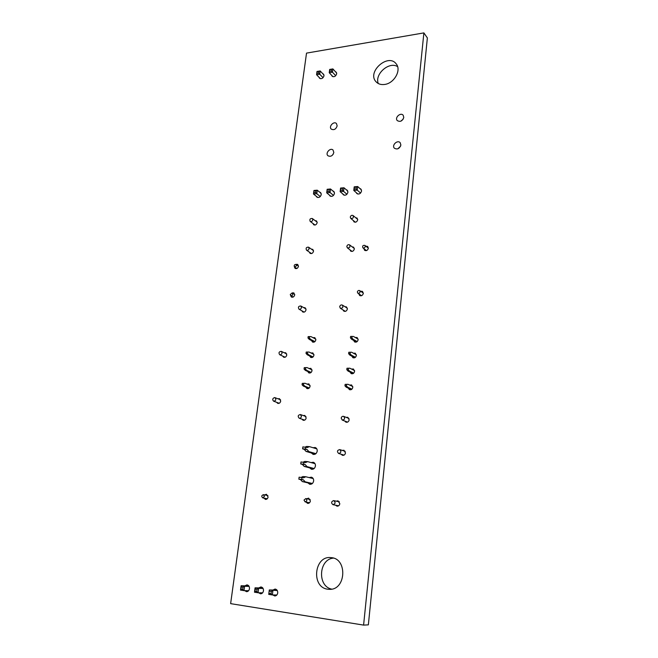 <?xml version="1.0" encoding="UTF-8"?>
<svg xmlns="http://www.w3.org/2000/svg" width="658" height="658" viewBox="0 0 658 658"><rect width="100%" height="100%" fill="white"/><g stroke="black" fill="none" stroke-linecap="round" stroke-linejoin="round"><path stroke-width="0.99" d="M338.936 453.502L338.582 453.436C336.822 451.478 337.209 450.204 339.758 449.603C341.469 451.273 341.189 452.572 338.936 453.502M333.59 500.606C331.213 501.643 331.007 503 332.964 504.67C335.465 503.781 335.728 502.432 333.762 500.631L333.59 500.606M280.242 354.851L279.708 354.728C278.433 352.778 278.951 351.652 281.27 351.364C282.537 352.885 282.192 354.045 280.242 354.851M274.542 397.572C272.502 398.444 272.198 399.653 273.629 401.191C275.965 400.722 276.409 399.538 274.962 397.662L274.542 397.572M358.923 290.392L359.638 290.589C360.477 292.423 359.885 293.295 357.878 293.205C356.981 291.922 357.335 290.984 358.923 290.392M363.709 248.074C365.223 247.523 365.601 246.627 364.836 245.385C362.871 245.171 362.237 245.985 362.92 247.844L363.709 248.074M358.133 339.133L353.42 336.444L350.599 336.419L350.434 337.842L351.643 339.273L356.504 342.012M351.397 389.536L346.207 387.175L344.965 385.843L345.129 384.387L348 384.297L352.778 386.509M351.923 389.149L347.671 387.208L346.207 387.175M308.791 388.36L303.396 386.098L304.786 386.131L303.47 384.831L303.651 383.408L305.147 383.293L310.05 385.382M309.244 388.006L304.786 386.131M315.832 339.15L310.995 336.616L309.54 336.592L309.367 337.982L310.65 339.38L314.935 341.601M352.046 336.419L351.89 337.834L353.099 339.273L357.171 341.576M347.671 387.208L346.429 385.876L346.601 384.42L348 384.297M346.429 385.876L344.965 385.843M356.365 354.785L351.627 352.252L348.789 352.26L348.633 353.691L349.85 355.098L354.81 357.713M351.627 352.252L350.253 352.269L350.089 353.708L351.306 355.106L355.435 357.294M354.58 370.577L349.826 368.2L346.972 368.25L346.807 369.697L348.033 371.063L353.116 373.555M349.826 368.2L348.436 368.274L348.271 369.714L349.497 371.087L353.691 373.152M303.396 386.098L302.08 384.798L303.47 384.831M302.08 384.798L302.252 383.375L305.147 383.293M309.54 336.592L308.158 336.6L307.985 337.982L309.268 339.388L314.351 342.004M310.658 372.773L305.37 370.388L304.062 369.056L304.243 367.641L307.113 367.6L311.999 369.837M311.152 372.403L306.76 370.413L305.452 369.072L305.633 367.666L307.113 367.6M312.509 357.327L307.327 354.818L306.036 353.453L306.209 352.055L309.063 352.038L313.924 354.423M313.052 356.932L308.709 354.827L307.418 353.461L307.59 352.063L309.063 352.038M351.89 337.834L350.434 337.842M353.099 339.273L351.643 339.273M346.601 384.42L345.129 384.387M350.253 352.269L348.789 352.26M351.306 355.106L349.85 355.098M350.089 353.708L348.633 353.691M348.436 368.274L346.972 368.25M349.497 371.087L348.033 371.063M348.271 369.714L346.807 369.697M302.252 383.375L303.651 383.408M307.985 337.982L309.367 337.982M309.268 339.388L310.65 339.38M305.37 370.388L306.76 370.413M304.062 369.056L305.452 369.072M304.243 367.641L305.633 367.666M307.327 354.818L308.709 354.827M306.036 353.453L307.418 353.461M306.209 352.055L307.59 352.063M341.198 418.143C341.56 416.703 342.374 416.111 343.649 416.374C345.244 418.398 344.776 419.631 342.242 420.067L341.198 418.143M301.438 416.424L300.443 414.54C298.016 415.034 297.589 416.251 299.135 418.175C300.328 418.381 301.093 417.797 301.438 416.424M339.684 306.718C340.145 305.18 341.033 304.629 342.357 305.082C343.435 307.228 342.777 308.306 340.367 308.289L339.684 306.718M301.487 307.541L300.813 305.978C298.493 306.077 297.885 307.146 298.987 309.178C300.221 309.548 301.06 309.005 301.487 307.541M347.819 191.108L343.986 187.769L340.573 188.073L340.137 191.651L344.315 195.237M340.573 188.073L340.885 188.517L343.986 187.769L343.558 191.346L346.922 194.258M342.596 188.361L342.374 190.154L343.558 191.346L340.137 191.651L340.885 188.517M361.464 189.948L357.681 186.527L357.253 190.137L360.559 193.082M356.068 188.928L354.333 189.085L353.782 190.442L354.21 186.839L357.681 186.527L356.282 187.127L356.068 188.928L357.253 190.137L353.782 190.442L357.862 194.052M321.162 193.403L317.246 190.187L316.794 193.715L320.29 196.561M315.626 192.539L313.973 192.687L313.479 194.003L313.94 190.483L317.246 190.187L315.856 190.771L315.626 192.539L316.794 193.715L313.479 194.003L317.855 197.54M334.387 192.259L330.513 188.986L327.149 189.29L326.705 192.835L330.982 196.397M327.149 189.29L329.123 189.578L330.513 188.986L330.069 192.539L333.507 195.418M329.123 189.578L328.893 191.355L330.069 192.539L326.705 192.835L327.437 189.726M342.374 190.154L340.663 190.302M354.21 186.839L354.333 189.085M356.282 187.127L354.547 187.283M313.94 190.483L313.973 192.687M315.856 190.771L314.195 190.919M328.893 191.355L327.215 191.503M249.111 586.385L244.587 586.262L244.003 590.621L248.592 590.711M244.003 590.621L240.499 590.094L240.951 589.124L242.703 589.387L244.003 590.621M248.847 585.957L241.091 585.743L241.247 586.944L242.999 587.207L244.587 586.262L241.091 585.743L240.499 590.094M263.093 588.466L258.635 588.359L258.059 592.759L262.591 592.833M258.059 592.759L254.498 592.216L254.967 591.246L256.752 591.517L258.059 592.759M256.752 591.517L257.039 589.313L258.635 588.359L255.074 587.824L254.498 592.216M257.039 589.313L255.255 589.042L255.074 587.824L262.822 588.022M277.322 590.588L269.303 589.955L268.735 594.388L269.303 589.955L277.026 590.119M269.517 591.18L271.326 591.46L272.93 590.489L272.363 594.939L276.837 594.996M271.326 591.46L271.047 593.68L272.363 594.939L268.735 594.388M241.247 586.944L240.951 589.124M242.999 587.207L242.703 589.387M255.255 589.042L254.967 591.246M271.047 593.68L269.229 593.401M304.004 500.096L305.756 498.575C307.335 500.031 307.121 501.133 305.106 501.873L304.004 500.096M264.442 496.42L263.414 494.684C261.481 495.433 261.267 496.502 262.772 497.9L264.442 496.42M309.104 248.576C308.627 250.089 307.755 250.616 306.513 250.155C305.633 248.082 306.315 247.087 308.561 247.169L309.104 248.576M346.807 246.454L347.342 247.844C349.661 248.05 350.41 247.063 349.579 244.875C348.246 244.332 347.325 244.858 346.807 246.454M312.821 219.838C312.311 221.368 311.431 221.894 310.181 221.401C309.408 219.32 310.132 218.357 312.336 218.514L312.821 219.838M350.27 217.099L350.747 218.415C353.017 218.695 353.798 217.74 353.083 215.553C351.75 214.969 350.813 215.487 350.27 217.099M315.256 454.127L306.019 451.413L304.21 449.324L302.614 448.846L302.853 446.881L307.294 447.53L309.466 446.634L316.802 448.871M309.466 446.634L306.628 446.461L305.254 447.021M313.183 478.572L305.789 476.762L302.935 476.54L301.2 477.354M311.95 483.827L302.318 481.574L300.476 479.567L298.855 479.189L299.102 477.182L303.585 477.798L305.789 476.762M315.001 463.66L307.631 461.636L304.794 461.439L303.223 462.122M313.611 468.924L304.177 466.432L302.351 464.384L300.747 463.956L300.986 461.965L305.444 462.599L307.631 461.636M315.906 453.675L308.857 451.594L307.047 449.496L305.46 449.027L305.707 447.053M306.019 451.413L308.857 451.594M304.21 449.324L307.047 449.496M302.614 448.846L305.46 449.027M312.377 483.498L305.172 481.812L303.338 479.805L301.726 479.419L301.973 477.412M302.318 481.574L305.172 481.812M298.855 479.189L301.726 479.419M300.476 479.567L303.338 479.805M314.146 468.529L307.023 466.637L305.205 464.589L303.601 464.161L303.848 462.171M304.177 466.432L307.023 466.637M300.747 463.956L303.601 464.161M302.351 464.384L305.205 464.589M290.268 294.397L292.333 293.057C293.197 294.726 292.687 295.59 290.811 295.664L290.268 294.397M296.651 265.684L294.554 267.008C293.781 265.322 294.315 264.483 296.174 264.483L296.651 265.684M323.991 75.02L320.183 70.957L319.747 74.214L323.053 77.702M318.637 73.071L317.049 73.326L316.572 74.716L317.008 71.467L320.183 70.957L318.85 71.442L318.637 73.071L319.747 74.214L316.572 74.716L320.356 78.689M336.666 73.063L332.89 68.917L332.463 72.199L335.712 75.728M331.344 71.048L329.732 71.303L329.247 72.709L329.666 69.435L332.89 68.917L331.558 69.411L331.344 71.048L332.463 72.199L329.247 72.709L332.94 76.706M317.008 71.467L317.049 73.326M318.85 71.442L317.263 71.697M329.666 69.435L329.732 71.303M331.558 69.411L329.946 69.666M363.594 625.1L368.357 624.861L427.371 37.934L423.884 32.9L306.521 53.117L230.629 603.641L363.594 625.1L423.884 32.9M403.782 117.437L403.165 115.24C400.656 112.016 394.438 117.642 397.251 120.578C400.196 122.207 402.367 121.162 403.782 117.437M400.878 145.031L400.179 142.696C397.514 139.496 391.411 145.311 394.381 148.206C397.342 149.794 399.513 148.733 400.878 145.031M384.543 84.463C380.883 84.923 378.013 83.977 375.915 81.633C366.745 71.837 388.253 52.87 396.198 63.884C401.693 70.102 394.126 83.476 384.543 84.463M363.899 248.601L364.614 250.336C366.416 251.085 367.658 250.394 368.357 248.255L367.666 246.421L365.807 246.15M358.799 293.822L359.671 295.541C361.464 296.199 362.673 295.475 363.315 293.386L362.476 291.379L360.559 291.214M356.266 192.646L356.866 193.575C359.071 194.579 360.633 193.74 361.563 191.05L360.88 189.019L359.893 188.525M353.338 220.545L353.988 221.861C355.748 222.626 356.981 221.935 357.697 219.805L357.08 218.078L355.665 217.699M349.941 249.801L350.656 251.109C352.417 251.817 353.634 251.126 354.317 249.02L353.609 247.178L352.162 246.849M342.974 309.893L343.846 311.16C345.59 311.744 346.766 311.02 347.366 308.989L346.47 306.916L344.948 306.702M342.719 193.863L343.32 194.776C345.483 195.739 347.013 194.891 347.926 192.243L347.218 190.195L346.24 189.726M353.601 340.375L354.621 341.963C356.389 342.514 357.557 341.765 358.133 339.742L357.121 337.546L355.238 337.48M351.833 356.142L352.91 357.722C354.67 358.223 355.822 357.475 356.373 355.468L355.304 353.206L353.395 353.198M350.056 372.058L351.191 373.621C352.935 374.081 354.07 373.325 354.604 371.342L353.461 369.015L351.536 369.056M348.263 388.113L349.456 389.659C351.183 390.079 352.301 389.314 352.811 387.365L351.602 384.963L349.653 385.07M344.767 421.038L345.952 422.189C347.638 422.518 348.715 421.737 349.184 419.837L347.819 417.304L346.166 417.361M341.124 454.226L342.399 455.311C344.027 455.55 345.063 454.752 345.491 452.918L343.953 450.245L342.292 450.409M335.547 505.188L336.954 506.158C338.492 506.257 339.446 505.443 339.816 503.707L337.998 500.828L336.337 501.174M327.832 589.214C310.798 587.438 314.203 555.286 330.99 557.63C347.778 558.231 346.133 590.539 329.173 589.329L327.832 589.214M311.448 453.008L313.118 454.382C315.264 454.67 316.63 453.584 317.214 451.133C317.321 449.299 316.638 448.09 315.166 447.506L313.035 447.72M309.679 467.879L311.423 469.261C313.537 469.499 314.878 468.406 315.437 465.987C315.544 464.087 314.82 462.854 313.282 462.278L311.102 462.59M307.886 482.873L309.712 484.263C311.793 484.444 313.109 483.35 313.644 480.965C313.743 478.999 312.994 477.733 311.39 477.182L309.161 477.585M306.052 502.062L307.607 503.386C309.087 503.469 310.017 502.663 310.387 500.968L308.643 498.139L306.702 498.772M337.167 125.892L336.468 123.556C333.886 120.743 328.4 126.575 331.245 129.091C333.943 130.383 335.917 129.313 337.167 125.892M333.828 152.516L333.047 150.049C330.332 147.269 324.97 153.281 327.947 155.749C330.661 156.991 332.619 155.913 333.828 152.516M329.37 195.056L329.987 195.961C332.101 196.865 333.598 196.026 334.494 193.419L333.779 191.363L332.792 190.91M331.69 75.357L332.125 76.221C334.149 77.257 335.67 76.451 336.682 73.803L336.238 72.191L335.416 71.697M319.105 77.373L319.541 78.22C321.532 79.207 323.02 78.401 324.016 75.802L323.563 74.165L322.749 73.696M316.227 196.224L316.852 197.12C318.924 197.984 320.397 197.137 321.269 194.579L320.545 192.506L319.558 192.078M313.011 223.523L313.677 224.756C315.33 225.414 316.498 224.723 317.164 222.7L316.523 220.94L315.149 220.652M309.35 252.113L310.074 253.338C311.736 253.947 312.879 253.248 313.521 251.249L312.797 249.39L311.39 249.143M301.858 310.798L302.721 311.982C304.358 312.476 305.46 311.752 306.036 309.819L305.131 307.747L303.667 307.607M294.315 266.786L295.113 268.423C296.725 268.966 297.844 268.267 298.452 266.309L297.687 264.401L295.87 264.36M290.523 295.417L291.404 297.054C293.016 297.548 294.11 296.832 294.694 294.907L293.838 292.892L291.979 292.933M311.522 340.548L312.542 342.053C314.195 342.505 315.297 341.765 315.84 339.841L314.828 337.644L313.019 337.677M309.622 355.929L310.683 357.417C312.328 357.837 313.414 357.088 313.94 355.188L312.871 352.935L311.045 353.009M307.697 371.441L308.816 372.921C310.444 373.3 311.514 372.551 312.024 370.668L310.897 368.357L309.046 368.488M305.764 387.093L306.932 388.557C308.544 388.903 309.597 388.146 310.091 386.287L308.898 383.91L307.031 384.099M301.973 419.179L303.116 420.256C304.695 420.528 305.707 419.763 306.167 417.945L304.835 415.453L303.272 415.56M272.807 594.939L274.789 595.984C276.376 595.844 277.355 594.824 277.725 592.932C277.791 590.654 276.895 589.354 275.052 589.05L272.98 590.029M282.685 356.093L283.647 357.22C285.227 357.59 286.263 356.85 286.781 354.999L285.728 352.762L284.24 352.754M276.648 402.301L277.725 403.37C279.247 403.642 280.25 402.885 280.711 401.1L279.486 398.69L277.972 398.789M258.619 592.768L260.568 593.812C262.139 593.68 263.101 592.669 263.48 590.794C263.554 588.54 262.69 587.257 260.872 586.944L258.824 587.923M263.948 498.122L265.421 499.397C266.827 499.463 267.716 498.682 268.086 497.037L266.449 494.281L264.59 494.915M244.677 590.637L246.594 591.69C248.132 591.558 249.094 590.555 249.472 588.688C249.563 586.459 248.716 585.184 246.939 584.88L244.916 585.85M403.272 119.016L400.903 121.154M400.566 146.208L397.802 148.831M378.276 83.525C374.41 74.124 389.182 61.12 397.605 66.631M331.673 589.124C317.082 586.237 318.776 559.127 333.425 558.116M333.261 154.145L331.986 155.576M338.582 453.436L344.052 455.13M339.758 449.603L345.211 451.339M339.388 501.807L333.762 500.631M338.607 505.796L332.964 504.67M279.708 354.728L285.136 357.22M281.27 351.364L286.691 353.889M280.547 399.76L274.962 397.662M279.231 403.264L273.629 401.191M357.878 293.205L361.579 295.689M359.638 290.589L363.331 293.098M368.365 248.156L364.836 245.385M366.465 250.599L362.92 247.844M342.242 420.067L347.597 422.115M343.649 416.374L348.987 418.463M305.97 416.539L300.443 414.54M304.687 420.133L299.135 418.175M340.367 308.289L345.368 311.366M342.357 305.082L347.334 308.191M305.995 308.939L300.813 305.978M304.185 312.114L298.987 309.178M305.106 501.873L309.54 502.737M305.756 498.575L310.189 499.471M267.905 495.556L263.414 494.684M267.271 498.748L262.772 497.9M306.513 250.155L311.481 253.577M308.561 247.169L313.512 250.624M354.317 248.494L349.579 244.875M352.104 251.43L347.342 247.844M310.181 221.401L315.042 225.044M312.336 218.514L317.172 222.182M357.713 219.402L353.083 215.553M355.394 222.231L350.747 218.415M294.71 294.455L292.333 293.057M293.197 297.046L290.811 295.664M298.477 265.98L296.174 264.483M296.865 268.48L294.554 267.008"/></g></svg>
